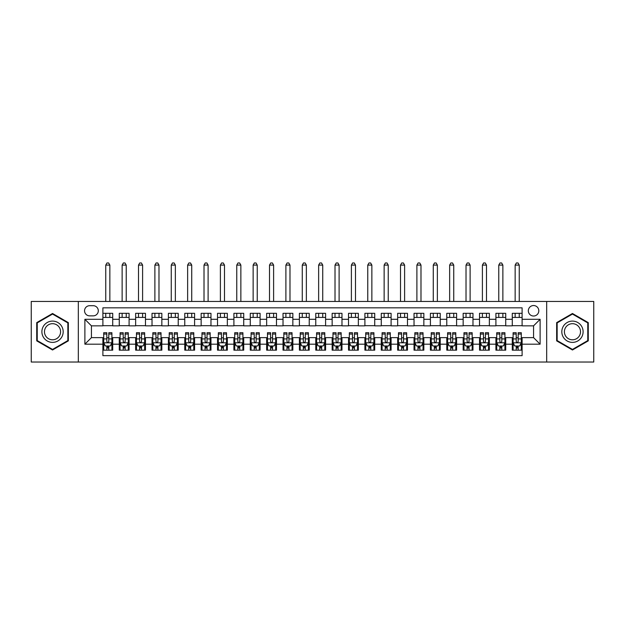 <?xml version="1.0" encoding="UTF-8"?>
<svg xmlns="http://www.w3.org/2000/svg" width="625" height="625" viewBox="0 0 625 625"><rect width="100%" height="100%" fill="white"/><g stroke="black" fill="none" stroke-linecap="round" stroke-linejoin="round"><path stroke-width="0.94" d="M533.57 305.539A5.242 5.242 0 0 0 528.328 310.781A5.242 5.242 0 0 0 533.57 316.023A5.242 5.242 0 0 0 538.812 310.781A5.242 5.242 0 0 0 533.57 305.539M546.672 362.039L593.75 362.039L593.75 301.445L546.672 301.445L546.672 362.039L78.328 362.039L78.328 301.445L31.25 301.445L31.25 362.039L78.328 362.039M522.109 313.32L512.281 313.32L512.281 319.297L505.734 319.297L505.734 325.844L512.281 325.844L512.281 319.297M505.734 319.297L505.734 313.32L495.906 313.32L495.906 319.297L489.359 319.297L489.359 325.844L495.906 325.844L495.906 319.297M489.359 319.297L489.359 313.32L479.531 313.32L479.531 319.297L472.977 319.297L472.977 325.844L479.531 325.844L479.531 319.297M472.977 319.297L472.977 313.32L463.156 313.32L463.156 319.297L456.602 319.297L456.602 325.844L463.156 325.844L463.156 319.297M456.602 319.297L456.602 313.32L446.781 313.32L446.781 319.297L440.227 319.297L440.227 325.844L446.781 325.844L446.781 319.297M440.227 319.297L440.227 313.32L430.406 313.32L430.406 319.297L423.852 319.297L423.852 325.844L430.406 325.844L430.406 319.297M423.852 319.297L423.852 313.32L414.031 313.32L414.031 319.297L407.477 319.297L407.477 325.844L414.031 325.844L414.031 319.297M407.477 319.297L407.477 313.32L397.656 313.32L397.656 319.297L391.102 319.297L391.102 325.844L397.656 325.844L397.656 319.297M391.102 319.297L391.102 313.32L381.273 313.32L381.273 319.297L374.727 319.297L374.727 325.844L381.273 325.844L381.273 319.297M374.727 319.297L374.727 313.32L364.898 313.32L364.898 319.297L358.352 319.297L358.352 325.844L364.898 325.844L364.898 319.297M358.352 319.297L358.352 313.32L348.523 313.32L348.523 319.297L341.977 319.297L341.977 325.844L348.523 325.844L348.523 319.297M341.977 319.297L341.977 313.32L332.148 313.32L332.148 319.297L325.602 319.297L325.602 325.844L332.148 325.844L332.148 319.297M325.602 319.297L325.602 313.32L315.773 313.32L315.773 319.297L309.227 319.297L309.227 325.844L315.773 325.844L315.773 319.297M309.227 319.297L309.227 313.32L299.398 313.32L299.398 319.297L292.852 319.297L292.852 325.844L299.398 325.844L299.398 319.297M292.852 319.297L292.852 313.32L283.023 313.32L283.023 319.297L276.477 319.297L276.477 325.844L283.023 325.844L283.023 319.297M276.477 319.297L276.477 313.32L266.648 313.32L266.648 319.297L260.102 319.297L260.102 325.844L266.648 325.844L266.648 319.297M260.102 319.297L260.102 313.32L250.273 313.32L250.273 319.297L243.727 319.297L243.727 325.844L250.273 325.844L250.273 319.297M243.727 319.297L243.727 313.32L233.898 313.32L233.898 319.297L227.344 319.297L227.344 325.844L233.898 325.844L233.898 319.297M227.344 319.297L227.344 313.32L217.523 313.32L217.523 319.297L210.969 319.297L210.969 325.844L217.523 325.844L217.523 319.297M210.969 319.297L210.969 313.32L201.148 313.32L201.148 319.297L194.594 319.297L194.594 325.844L201.148 325.844L201.148 319.297M194.594 319.297L194.594 313.32L184.773 313.32L184.773 319.297L178.219 319.297L178.219 325.844L184.773 325.844L184.773 319.297M178.219 319.297L178.219 313.32L168.398 313.32L168.398 319.297L161.844 319.297L161.844 325.844L168.398 325.844L168.398 319.297M161.844 319.297L161.844 313.32L152.023 313.32L152.023 319.297L145.469 319.297L145.469 325.844L152.023 325.844L152.023 319.297M145.469 319.297L145.469 313.32L135.641 313.32L135.641 319.297L129.094 319.297L129.094 325.844L135.641 325.844L135.641 319.297M129.094 319.297L129.094 313.32L119.266 313.32L119.266 325.844L112.719 325.844L112.719 313.32L102.891 313.32M102.891 350.164L112.719 350.164L112.719 337.633L119.266 337.633L119.266 350.164L129.094 350.164L129.094 337.633L135.641 337.633L135.641 344.188L129.094 344.188M135.641 344.188L135.641 350.164L145.469 350.164L145.469 337.633L152.023 337.633L152.023 344.188L145.469 344.188M152.023 344.188L152.023 350.164L161.844 350.164L161.844 337.633L168.398 337.633L168.398 344.188L161.844 344.188M168.398 344.188L168.398 350.164L178.219 350.164L178.219 337.633L184.773 337.633L184.773 344.188L178.219 344.188M184.773 344.188L184.773 350.164L194.594 350.164L194.594 337.633L201.148 337.633L201.148 344.188L194.594 344.188M201.148 344.188L201.148 350.164L210.969 350.164L210.969 337.633L217.523 337.633L217.523 344.188L210.969 344.188M217.523 344.188L217.523 350.164L227.344 350.164L227.344 337.633L233.898 337.633L233.898 344.188L227.344 344.188M233.898 344.188L233.898 350.164L243.727 350.164L243.727 337.633L250.273 337.633L250.273 344.188L243.727 344.188M250.273 344.188L250.273 350.164L260.102 350.164L260.102 337.633L266.648 337.633L266.648 344.188L260.102 344.188M266.648 344.188L266.648 350.164L276.477 350.164L276.477 337.633L283.023 337.633L283.023 344.188L276.477 344.188M283.023 344.188L283.023 350.164L292.852 350.164L292.852 337.633L299.398 337.633L299.398 344.188L292.852 344.188M299.398 344.188L299.398 350.164L309.227 350.164L309.227 337.633L315.773 337.633L315.773 344.188L309.227 344.188M315.773 344.188L315.773 350.164L325.602 350.164L325.602 337.633L332.148 337.633L332.148 344.188L325.602 344.188M332.148 344.188L332.148 350.164L341.977 350.164L341.977 337.633L348.523 337.633L348.523 344.188L341.977 344.188M348.523 344.188L348.523 350.164L358.352 350.164L358.352 337.633L364.898 337.633L364.898 344.188L358.352 344.188M364.898 344.188L364.898 350.164L374.727 350.164L374.727 337.633L381.273 337.633L381.273 344.188L374.727 344.188M381.273 344.188L381.273 350.164L391.102 350.164L391.102 337.633L397.656 337.633L397.656 344.188L391.102 344.188M397.656 344.188L397.656 350.164L407.477 350.164L407.477 337.633L414.031 337.633L414.031 344.188L407.477 344.188M414.031 344.188L414.031 350.164L423.852 350.164L423.852 337.633L430.406 337.633L430.406 344.188L423.852 344.188M430.406 344.188L430.406 350.164L440.227 350.164L440.227 337.633L446.781 337.633L446.781 344.188L440.227 344.188M446.781 344.188L446.781 350.164L456.602 350.164L456.602 337.633L463.156 337.633L463.156 344.188L456.602 344.188M463.156 344.188L463.156 350.164L472.977 350.164L472.977 337.633L479.531 337.633L479.531 344.188L472.977 344.188M479.531 344.188L479.531 350.164L489.359 350.164L489.359 337.633L495.906 337.633L495.906 344.188L489.359 344.188M495.906 344.188L495.906 350.164L505.734 350.164L505.734 337.633L512.281 337.633L512.281 344.188L505.734 344.188M89.625 315.859L93.234 315.859A5.078 5.078 0 0 0 98.305 310.781A5.078 5.078 0 0 0 93.234 305.703L89.625 305.703A5.078 5.078 0 0 0 84.555 310.781A5.078 5.078 0 0 0 89.625 315.859M546.672 301.445L78.328 301.445M522.109 319.297L522.109 307.836L102.891 307.836L102.891 325.844L91.43 325.844L91.43 337.633L102.891 337.633L102.891 355.648L522.109 355.648L522.109 337.633L533.57 337.633L533.57 325.844L522.109 325.844L522.109 319.297L540.117 319.297L540.117 344.188L522.109 344.188M102.891 344.188L84.883 344.188L84.883 319.297L102.891 319.297M512.281 344.188L512.281 350.164L522.109 350.164M102.891 317.414L112.719 317.414M102.891 325.68L112.719 325.68M102.891 337.797L103.711 337.797M106.82 337.797L108.789 337.797M111.898 337.797L112.719 337.797M102.891 346.07L103.711 346.07M106.82 346.07L108.789 346.07M111.898 346.07L112.719 346.07M119.266 325.68L129.094 325.68M119.266 317.414L129.094 317.414M119.266 337.797L120.086 337.797M123.195 337.797L125.164 337.797M128.273 337.797L129.094 337.797M119.266 346.07L120.086 346.07M123.195 346.07L125.164 346.07M128.273 346.07L129.094 346.07M135.641 337.797L136.461 337.797M139.578 337.797L141.539 337.797M144.648 337.797L145.469 337.797M135.641 346.07L136.461 346.07M139.578 346.07L141.539 346.07M144.648 346.07L145.469 346.07M135.641 317.414L145.469 317.414M135.641 325.68L145.469 325.68M152.023 337.797L152.836 337.797M155.953 337.797L157.914 337.797M161.023 337.797L161.844 337.797M152.023 346.07L152.836 346.07M155.953 346.07L157.914 346.07M161.023 346.07L161.844 346.07M152.023 317.414L161.844 317.414M152.023 325.68L161.844 325.68M168.398 337.797L169.211 337.797M172.328 337.797L174.289 337.797M177.398 337.797L178.219 337.797M168.398 346.07L169.211 346.07M172.328 346.07L174.289 346.07M177.398 346.07L178.219 346.07M168.398 317.414L178.219 317.414M168.398 325.68L178.219 325.68M184.773 337.797L185.586 337.797M188.703 337.797L190.664 337.797M193.773 337.797L194.594 337.797M184.773 346.07L185.586 346.07M188.703 346.07L190.664 346.07M193.773 346.07L194.594 346.07M184.773 317.414L194.594 317.414M184.773 325.68L194.594 325.68M201.148 337.797L201.969 337.797M205.078 337.797L207.039 337.797M210.156 337.797L210.969 337.797M201.148 346.07L201.969 346.07M205.078 346.07L207.039 346.07M210.156 346.07L210.969 346.07M201.148 317.414L210.969 317.414M201.148 325.68L210.969 325.68M217.523 337.797L218.344 337.797M221.453 337.797L223.414 337.797M226.531 337.797L227.344 337.797M217.523 346.07L218.344 346.07M221.453 346.07L223.414 346.07M226.531 346.07L227.344 346.07M217.523 317.414L227.344 317.414M217.523 325.68L227.344 325.68M233.898 337.797L234.719 337.797M237.828 337.797L239.789 337.797M242.906 337.797L243.727 337.797M233.898 346.07L234.719 346.07M237.828 346.07L239.789 346.07M242.906 346.07L243.727 346.07M233.898 317.414L243.727 317.414M233.898 325.68L243.727 325.68M250.273 337.797L251.094 337.797M254.203 337.797L256.172 337.797M259.281 337.797L260.102 337.797M250.273 346.07L251.094 346.07M254.203 346.07L256.172 346.07M259.281 346.07L260.102 346.07M250.273 317.414L260.102 317.414M250.273 325.68L260.102 325.68M266.648 337.797L267.469 337.797M270.578 337.797L272.547 337.797M275.656 337.797L276.477 337.797M266.648 346.07L267.469 346.07M270.578 346.07L272.547 346.07M275.656 346.07L276.477 346.07M266.648 317.414L276.477 317.414M266.648 325.68L276.477 325.68M283.023 337.797L283.844 337.797M286.953 337.797L288.922 337.797M292.031 337.797L292.852 337.797M283.023 346.07L283.844 346.07M286.953 346.07L288.922 346.07M292.031 346.07L292.852 346.07M283.023 317.414L292.852 317.414M283.023 325.68L292.852 325.68M299.398 337.797L300.219 337.797M303.328 337.797L305.297 337.797M308.406 337.797L309.227 337.797M299.398 346.07L300.219 346.07M303.328 346.07L305.297 346.07M308.406 346.07L309.227 346.07M299.398 317.414L309.227 317.414M299.398 325.68L309.227 325.68M315.773 337.797L316.594 337.797M319.703 337.797L321.672 337.797M324.781 337.797L325.602 337.797M315.773 346.07L316.594 346.07M319.703 346.07L321.672 346.07M324.781 346.07L325.602 346.07M315.773 317.414L325.602 317.414M315.773 325.68L325.602 325.68M332.148 337.797L332.969 337.797M336.078 337.797L338.047 337.797M341.156 337.797L341.977 337.797M332.148 346.07L332.969 346.07M336.078 346.07L338.047 346.07M341.156 346.07L341.977 346.07M332.148 317.414L341.977 317.414M332.148 325.68L341.977 325.68M348.523 337.797L349.344 337.797M352.453 337.797L354.422 337.797M357.531 337.797L358.352 337.797M348.523 346.07L349.344 346.07M352.453 346.07L354.422 346.07M357.531 346.07L358.352 346.07M348.523 317.414L358.352 317.414M348.523 325.68L358.352 325.68M364.898 337.797L365.719 337.797M368.828 337.797L370.797 337.797M373.906 337.797L374.727 337.797M364.898 346.07L365.719 346.07M368.828 346.07L370.797 346.07M373.906 346.07L374.727 346.07M364.898 317.414L374.727 317.414M364.898 325.68L374.727 325.68M381.273 337.797L382.094 337.797M385.211 337.797L387.172 337.797M390.281 337.797L391.102 337.797M381.273 346.07L382.094 346.07M385.211 346.07L387.172 346.07M390.281 346.07L391.102 346.07M381.273 317.414L391.102 317.414M381.273 325.68L391.102 325.68M397.656 337.797L398.469 337.797M401.586 337.797L403.547 337.797M406.656 337.797L407.477 337.797M397.656 346.07L398.469 346.07M401.586 346.07L403.547 346.07M406.656 346.07L407.477 346.07M397.656 317.414L407.477 317.414M397.656 325.68L407.477 325.68M414.031 337.797L414.844 337.797M417.961 337.797L419.922 337.797M423.031 337.797L423.852 337.797M414.031 346.07L414.844 346.07M417.961 346.07L419.922 346.07M423.031 346.07L423.852 346.07M414.031 317.414L423.852 317.414M414.031 325.68L423.852 325.68M430.406 337.797L431.227 337.797M434.336 337.797L436.297 337.797M439.414 337.797L440.227 337.797M430.406 346.07L431.227 346.07M434.336 346.07L436.297 346.07M439.414 346.07L440.227 346.07M430.406 317.414L440.227 317.414M430.406 325.68L440.227 325.68M446.781 337.797L447.602 337.797M450.711 337.797L452.672 337.797M455.789 337.797L456.602 337.797M446.781 346.07L447.602 346.07M450.711 346.07L452.672 346.07M455.789 346.07L456.602 346.07M446.781 317.414L456.602 317.414M446.781 325.68L456.602 325.68M463.156 337.797L463.977 337.797M467.086 337.797L469.047 337.797M472.164 337.797L472.977 337.797M463.156 346.07L463.977 346.07M467.086 346.07L469.047 346.07M472.164 346.07L472.977 346.07M463.156 317.414L472.977 317.414M463.156 325.68L472.977 325.68M479.531 337.797L480.352 337.797M483.461 337.797L485.422 337.797M488.539 337.797L489.359 337.797M479.531 346.07L480.352 346.07M483.461 346.07L485.422 346.07M488.539 346.07L489.359 346.07M479.531 317.414L489.359 317.414M479.531 325.68L489.359 325.68M495.906 337.797L496.727 337.797M499.836 337.797L501.805 337.797M504.914 337.797L505.734 337.797M495.906 346.07L496.727 346.07M499.836 346.07L501.805 346.07M504.914 346.07L505.734 346.07M495.906 317.414L505.734 317.414M495.906 325.68L505.734 325.68M512.281 337.797L513.102 337.797M516.211 337.797L518.18 337.797M521.289 337.797L522.109 337.797M512.281 346.07L513.102 346.07M516.211 346.07L518.18 346.07M521.289 346.07L522.109 346.07M512.281 317.414L522.109 317.414M512.281 325.68L522.109 325.68M91.43 325.844L84.883 319.297M91.43 337.633L84.883 344.188M540.117 319.297L533.57 325.844M540.117 344.188L533.57 337.633M52.539 349.992L68.344 340.867L68.344 322.617L52.539 313.492L36.734 322.617L36.734 340.867L52.539 349.992M588.266 322.617L572.461 313.492L556.656 322.617L556.656 340.867L572.461 349.992L588.266 340.867L588.266 322.617M106.82 348.031L108.789 348.031M103.711 334.055L106.82 334.055L106.82 332.727L103.711 332.727L103.711 342.711L105.352 345.984L110.266 345.984L111.898 342.711L111.898 332.727L108.789 332.727L108.789 334.055L111.898 334.055M111.898 342.711L111.898 350.164M103.711 342.711L103.711 350.164M108.789 345.984L108.789 350.164M106.82 350.164L106.82 345.984M106.82 334.055L106.82 341.484C107.477 342.75 108.133 342.75 108.789 341.484L108.789 334.055M109.852 317.414L109.852 313.32M109.852 301.445L109.852 265.094L105.758 265.094L105.758 301.445M105.758 317.414L105.758 313.32M105.758 265.094L106.984 262.961L108.625 262.961L109.852 265.094M52.539 321.094A10.641 10.641 0 0 0 41.891 331.742A10.641 10.641 0 0 0 52.539 342.383A10.641 10.641 0 0 0 63.18 331.742A10.641 10.641 0 0 0 52.539 321.094M52.539 323.68A8.062 8.062 0 0 0 44.477 331.742A8.062 8.062 0 0 0 52.539 339.797A8.062 8.062 0 0 0 60.594 331.742A8.062 8.062 0 0 0 52.539 323.68M67.852 340.578L52.539 349.422L37.227 340.578L37.227 322.898L52.539 314.062L67.852 322.898L67.852 340.578M563.242 326.422A10.641 10.641 0 0 0 567.141 340.961A10.641 10.641 0 0 0 581.68 337.062A10.641 10.641 0 0 0 577.781 322.523A10.641 10.641 0 0 0 563.242 326.422M565.484 327.711A8.062 8.062 0 0 0 568.43 338.719A8.062 8.062 0 0 0 579.438 335.773A8.062 8.062 0 0 0 576.492 324.766A8.062 8.062 0 0 0 565.484 327.711M587.773 322.898L587.773 340.578L572.461 349.422L557.148 340.578L557.148 322.898L572.461 314.062L587.773 322.898M123.195 348.031L125.164 348.031M120.086 334.055L123.195 334.055L123.195 332.727L120.086 332.727L120.086 342.711L121.727 345.984L126.641 345.984L128.273 342.711L128.273 332.727L125.164 332.727L125.164 334.055L128.273 334.055M128.273 342.711L128.273 350.164M120.086 342.711L120.086 350.164M125.164 345.984L125.164 350.164M123.195 350.164L123.195 345.984M123.195 334.055L123.195 341.484C123.852 342.75 124.508 342.75 125.164 341.484L125.164 334.055M126.227 317.414L126.227 313.32M126.227 301.445L126.227 265.094L122.133 265.094L122.133 301.445M122.133 317.414L122.133 313.32M122.133 265.094L123.359 262.961L125 262.961L126.227 265.094M139.578 348.031L141.539 348.031M136.461 334.055L139.578 334.055L139.578 332.727L136.461 332.727L136.461 342.711L138.102 345.984L143.016 345.984L144.648 342.711L144.648 332.727L141.539 332.727L141.539 334.055L144.648 334.055M144.648 342.711L144.648 350.164M136.461 342.711L136.461 350.164M141.539 345.984L141.539 350.164M139.578 350.164L139.578 345.984M139.578 334.055L139.578 341.484C140.227 342.75 140.883 342.75 141.539 341.484L141.539 334.055M142.602 317.414L142.602 313.32M142.602 301.445L142.602 265.094L138.508 265.094L138.508 301.445M138.508 317.414L138.508 313.32M138.508 265.094L139.734 262.961L141.375 262.961L142.602 265.094M155.953 348.031L157.914 348.031M152.836 334.055L155.953 334.055L155.953 332.727L152.836 332.727L152.836 342.711L154.477 345.984L159.391 345.984L161.023 342.711L161.023 332.727L157.914 332.727L157.914 334.055L161.023 334.055M161.023 342.711L161.023 350.164M152.836 342.711L152.836 350.164M157.914 345.984L157.914 350.164M155.953 350.164L155.953 345.984M155.953 334.055L155.953 341.484C156.602 342.75 157.258 342.75 157.914 341.484L157.914 334.055M158.977 317.414L158.977 313.32M158.977 301.445L158.977 265.094L154.883 265.094L154.883 301.445M154.883 317.414L154.883 313.32M154.883 265.094L156.117 262.961L157.75 262.961L158.977 265.094M172.328 348.031L174.289 348.031M169.211 334.055L172.328 334.055L172.328 332.727L169.211 332.727L169.211 342.711L170.852 345.984L175.766 345.984L177.398 342.711L177.398 332.727L174.289 332.727L174.289 334.055L177.398 334.055M177.398 342.711L177.398 350.164M169.211 342.711L169.211 350.164M174.289 345.984L174.289 350.164M172.328 350.164L172.328 345.984M172.328 334.055L172.328 341.484C172.977 342.75 173.633 342.75 174.289 341.484L174.289 334.055M175.352 317.414L175.352 313.32M175.352 301.445L175.352 265.094L171.258 265.094L171.258 301.445M171.258 317.414L171.258 313.32M171.258 265.094L172.492 262.961L174.125 262.961L175.352 265.094M188.703 348.031L190.664 348.031M185.586 334.055L188.703 334.055L188.703 332.727L185.586 332.727L185.586 342.711L187.227 345.984L192.141 345.984L193.773 342.711L193.773 332.727L190.664 332.727L190.664 334.055L193.773 334.055M193.773 342.711L193.773 350.164M185.586 342.711L185.586 350.164M190.664 345.984L190.664 350.164M188.703 350.164L188.703 345.984M188.703 334.055L188.703 341.484C189.352 342.75 190.008 342.75 190.664 341.484L190.664 334.055M191.727 317.414L191.727 313.32M191.727 301.445L191.727 265.094L187.633 265.094L187.633 301.445M187.633 317.414L187.633 313.32M187.633 265.094L188.867 262.961L190.5 262.961L191.727 265.094M205.078 348.031L207.039 348.031M201.969 334.055L205.078 334.055L205.078 332.727L201.969 332.727L201.969 342.711L203.602 345.984L208.516 345.984L210.156 342.711L210.156 332.727L207.039 332.727L207.039 334.055L210.156 334.055M210.156 342.711L210.156 350.164M201.969 342.711L201.969 350.164M207.039 345.984L207.039 350.164M205.078 350.164L205.078 345.984M205.078 334.055L205.078 341.484C205.734 342.75 206.383 342.75 207.039 341.484L207.039 334.055M208.109 317.414L208.109 313.32M208.109 301.445L208.109 265.094L204.016 265.094L204.016 301.445M204.016 317.414L204.016 313.32M204.016 265.094L205.242 262.961L206.875 262.961L208.109 265.094M221.453 348.031L223.414 348.031M218.344 334.055L221.453 334.055L221.453 332.727L218.344 332.727L218.344 342.711L219.977 345.984L224.891 345.984L226.531 342.711L226.531 332.727L223.414 332.727L223.414 334.055L226.531 334.055M226.531 342.711L226.531 350.164M218.344 342.711L218.344 350.164M223.414 345.984L223.414 350.164M221.453 350.164L221.453 345.984M221.453 334.055L221.453 341.484C222.109 342.75 222.758 342.75 223.414 341.484L223.414 334.055M224.484 317.414L224.484 313.32M224.484 301.445L224.484 265.094L220.391 265.094L220.391 301.445M220.391 317.414L220.391 313.32M220.391 265.094L221.617 262.961L223.25 262.961L224.484 265.094M237.828 348.031L239.789 348.031M234.719 334.055L237.828 334.055L237.828 332.727L234.719 332.727L234.719 342.711L236.352 345.984L241.266 345.984L242.906 342.711L242.906 332.727L239.789 332.727L239.789 334.055L242.906 334.055M242.906 342.711L242.906 350.164M234.719 342.711L234.719 350.164M239.789 345.984L239.789 350.164M237.828 350.164L237.828 345.984M237.828 334.055L237.828 341.484C238.484 342.75 239.133 342.75 239.789 341.484L239.789 334.055M240.859 317.414L240.859 313.32M240.859 301.445L240.859 265.094L236.766 265.094L236.766 301.445M236.766 317.414L236.766 313.32M236.766 265.094L237.992 262.961L239.625 262.961L240.859 265.094M254.203 348.031L256.172 348.031M251.094 334.055L254.203 334.055L254.203 332.727L251.094 332.727L251.094 342.711L252.727 345.984L257.641 345.984L259.281 342.711L259.281 332.727L256.172 332.727L256.172 334.055L259.281 334.055M259.281 342.711L259.281 350.164M251.094 342.711L251.094 350.164M256.172 345.984L256.172 350.164M254.203 350.164L254.203 345.984M254.203 334.055L254.203 341.484C254.859 342.75 255.516 342.75 256.172 341.484L256.172 334.055M257.234 317.414L257.234 313.32M257.234 301.445L257.234 265.094L253.141 265.094L253.141 301.445M253.141 317.414L253.141 313.32M253.141 265.094L254.367 262.961L256.008 262.961L257.234 265.094M270.578 348.031L272.547 348.031M267.469 334.055L270.578 334.055L270.578 332.727L267.469 332.727L267.469 342.711L269.102 345.984L274.016 345.984L275.656 342.711L275.656 332.727L272.547 332.727L272.547 334.055L275.656 334.055M275.656 342.711L275.656 350.164M267.469 342.711L267.469 350.164M272.547 345.984L272.547 350.164M270.578 350.164L270.578 345.984M270.578 334.055L270.578 341.484C271.234 342.75 271.891 342.75 272.547 341.484L272.547 334.055M273.609 317.414L273.609 313.32M273.609 301.445L273.609 265.094L269.516 265.094L269.516 301.445M269.516 317.414L269.516 313.32M269.516 265.094L270.742 262.961L272.383 262.961L273.609 265.094M286.953 348.031L288.922 348.031M283.844 334.055L286.953 334.055L286.953 332.727L283.844 332.727L283.844 342.711L285.477 345.984L290.391 345.984L292.031 342.711L292.031 332.727L288.922 332.727L288.922 334.055L292.031 334.055M292.031 342.711L292.031 350.164M283.844 342.711L283.844 350.164M288.922 345.984L288.922 350.164M286.953 350.164L286.953 345.984M286.953 334.055L286.953 341.484C287.609 342.75 288.266 342.75 288.922 341.484L288.922 334.055M289.984 317.414L289.984 313.32M289.984 301.445L289.984 265.094L285.891 265.094L285.891 301.445M285.891 317.414L285.891 313.32M285.891 265.094L287.117 262.961L288.758 262.961L289.984 265.094M303.328 348.031L305.297 348.031M300.219 334.055L303.328 334.055L303.328 332.727L300.219 332.727L300.219 342.711L301.859 345.984L306.766 345.984L308.406 342.711L308.406 332.727L305.297 332.727L305.297 334.055L308.406 334.055M308.406 342.711L308.406 350.164M300.219 342.711L300.219 350.164M305.297 345.984L305.297 350.164M303.328 350.164L303.328 345.984M303.328 334.055L303.328 341.484C303.984 342.75 304.641 342.75 305.297 341.484L305.297 334.055M306.359 317.414L306.359 313.32M306.359 301.445L306.359 265.094L302.266 265.094L302.266 301.445M302.266 317.414L302.266 313.32M302.266 265.094L303.492 262.961L305.133 262.961L306.359 265.094M319.703 348.031L321.672 348.031M316.594 334.055L319.703 334.055L319.703 332.727L316.594 332.727L316.594 342.711L318.234 345.984L323.141 345.984L324.781 342.711L324.781 332.727L321.672 332.727L321.672 334.055L324.781 334.055M324.781 342.711L324.781 350.164M316.594 342.711L316.594 350.164M321.672 345.984L321.672 350.164M319.703 350.164L319.703 345.984M319.703 334.055L319.703 341.484C320.359 342.75 321.016 342.75 321.672 341.484L321.672 334.055M322.734 317.414L322.734 313.32M322.734 301.445L322.734 265.094L318.641 265.094L318.641 301.445M318.641 317.414L318.641 313.32M318.641 265.094L319.867 262.961L321.508 262.961L322.734 265.094M336.078 348.031L338.047 348.031M332.969 334.055L336.078 334.055L336.078 332.727L332.969 332.727L332.969 342.711L334.609 345.984L339.523 345.984L341.156 342.711L341.156 332.727L338.047 332.727L338.047 334.055L341.156 334.055M341.156 342.711L341.156 350.164M332.969 342.711L332.969 350.164M338.047 345.984L338.047 350.164M336.078 350.164L336.078 345.984M336.078 334.055L336.078 341.484C336.734 342.75 337.391 342.75 338.047 341.484L338.047 334.055M339.109 317.414L339.109 313.32M339.109 301.445L339.109 265.094L335.016 265.094L335.016 301.445M335.016 317.414L335.016 313.32M335.016 265.094L336.242 262.961L337.883 262.961L339.109 265.094M352.453 348.031L354.422 348.031M349.344 334.055L352.453 334.055L352.453 332.727L349.344 332.727L349.344 342.711L350.984 345.984L355.898 345.984L357.531 342.711L357.531 332.727L354.422 332.727L354.422 334.055L357.531 334.055M357.531 342.711L357.531 350.164M349.344 342.711L349.344 350.164M354.422 345.984L354.422 350.164M352.453 350.164L352.453 345.984M352.453 334.055L352.453 341.484C353.109 342.75 353.766 342.75 354.422 341.484L354.422 334.055M355.484 317.414L355.484 313.32M355.484 301.445L355.484 265.094L351.391 265.094L351.391 301.445M351.391 317.414L351.391 313.32M351.391 265.094L352.617 262.961L354.258 262.961L355.484 265.094M368.828 348.031L370.797 348.031M365.719 334.055L368.828 334.055L368.828 332.727L365.719 332.727L365.719 342.711L367.359 345.984L372.273 345.984L373.906 342.711L373.906 332.727L370.797 332.727L370.797 334.055L373.906 334.055M373.906 342.711L373.906 350.164M365.719 342.711L365.719 350.164M370.797 345.984L370.797 350.164M368.828 350.164L368.828 345.984M368.828 334.055L368.828 341.484C369.484 342.75 370.141 342.75 370.797 341.484L370.797 334.055M371.859 317.414L371.859 313.32M371.859 301.445L371.859 265.094L367.766 265.094L367.766 301.445M367.766 317.414L367.766 313.32M367.766 265.094L368.992 262.961L370.633 262.961L371.859 265.094M385.211 348.031L387.172 348.031M382.094 334.055L385.211 334.055L385.211 332.727L382.094 332.727L382.094 342.711L383.734 345.984L388.648 345.984L390.281 342.711L390.281 332.727L387.172 332.727L387.172 334.055L390.281 334.055M390.281 342.711L390.281 350.164M382.094 342.711L382.094 350.164M387.172 345.984L387.172 350.164M385.211 350.164L385.211 345.984M385.211 334.055L385.211 341.484C385.859 342.75 386.516 342.75 387.172 341.484L387.172 334.055M388.234 317.414L388.234 313.32M388.234 301.445L388.234 265.094L384.141 265.094L384.141 301.445M384.141 317.414L384.141 313.32M384.141 265.094L385.375 262.961L387.008 262.961L388.234 265.094M401.586 348.031L403.547 348.031M398.469 334.055L401.586 334.055L401.586 332.727L398.469 332.727L398.469 342.711L400.109 345.984L405.023 345.984L406.656 342.711L406.656 332.727L403.547 332.727L403.547 334.055L406.656 334.055M406.656 342.711L406.656 350.164M398.469 342.711L398.469 350.164M403.547 345.984L403.547 350.164M401.586 350.164L401.586 345.984M401.586 334.055L401.586 341.484C402.234 342.75 402.891 342.75 403.547 341.484L403.547 334.055M404.609 317.414L404.609 313.32M404.609 301.445L404.609 265.094L400.516 265.094L400.516 301.445M400.516 317.414L400.516 313.32M400.516 265.094L401.75 262.961L403.383 262.961L404.609 265.094M417.961 348.031L419.922 348.031M414.844 334.055L417.961 334.055L417.961 332.727L414.844 332.727L414.844 342.711L416.484 345.984L421.398 345.984L423.031 342.711L423.031 332.727L419.922 332.727L419.922 334.055L423.031 334.055M423.031 342.711L423.031 350.164M414.844 342.711L414.844 350.164M419.922 345.984L419.922 350.164M417.961 350.164L417.961 345.984M417.961 334.055L417.961 341.484C418.609 342.75 419.266 342.75 419.922 341.484L419.922 334.055M420.984 317.414L420.984 313.32M420.984 301.445L420.984 265.094L416.891 265.094L416.891 301.445M416.891 317.414L416.891 313.32M416.891 265.094L418.125 262.961L419.758 262.961L420.984 265.094M434.336 348.031L436.297 348.031M431.227 334.055L434.336 334.055L434.336 332.727L431.227 332.727L431.227 342.711L432.859 345.984L437.773 345.984L439.414 342.711L439.414 332.727L436.297 332.727L436.297 334.055L439.414 334.055M439.414 342.711L439.414 350.164M431.227 342.711L431.227 350.164M436.297 345.984L436.297 350.164M434.336 350.164L434.336 345.984M434.336 334.055L434.336 341.484C434.984 342.75 435.641 342.75 436.297 341.484L436.297 334.055M437.367 317.414L437.367 313.32M437.367 301.445L437.367 265.094L433.273 265.094L433.273 301.445M433.273 317.414L433.273 313.32M433.273 265.094L434.5 262.961L436.133 262.961L437.367 265.094M450.711 348.031L452.672 348.031M447.602 334.055L450.711 334.055L450.711 332.727L447.602 332.727L447.602 342.711L449.234 345.984L454.148 345.984L455.789 342.711L455.789 332.727L452.672 332.727L452.672 334.055L455.789 334.055M455.789 342.711L455.789 350.164M447.602 342.711L447.602 350.164M452.672 345.984L452.672 350.164M450.711 350.164L450.711 345.984M450.711 334.055L450.711 341.484C451.367 342.75 452.016 342.75 452.672 341.484L452.672 334.055M453.742 317.414L453.742 313.32M453.742 301.445L453.742 265.094L449.648 265.094L449.648 301.445M449.648 317.414L449.648 313.32M449.648 265.094L450.875 262.961L452.508 262.961L453.742 265.094M467.086 348.031L469.047 348.031M463.977 334.055L467.086 334.055L467.086 332.727L463.977 332.727L463.977 342.711L465.609 345.984L470.523 345.984L472.164 342.711L472.164 332.727L469.047 332.727L469.047 334.055L472.164 334.055M472.164 342.711L472.164 350.164M463.977 342.711L463.977 350.164M469.047 345.984L469.047 350.164M467.086 350.164L467.086 345.984M467.086 334.055L467.086 341.484C467.742 342.75 468.391 342.75 469.047 341.484L469.047 334.055M470.117 317.414L470.117 313.32M470.117 301.445L470.117 265.094L466.023 265.094L466.023 301.445M466.023 317.414L466.023 313.32M466.023 265.094L467.25 262.961L468.883 262.961L470.117 265.094M483.461 348.031L485.422 348.031M480.352 334.055L483.461 334.055L483.461 332.727L480.352 332.727L480.352 342.711L481.984 345.984L486.898 345.984L488.539 342.711L488.539 332.727L485.422 332.727L485.422 334.055L488.539 334.055M488.539 342.711L488.539 350.164M480.352 342.711L480.352 350.164M485.422 345.984L485.422 350.164M483.461 350.164L483.461 345.984M483.461 334.055L483.461 341.484C484.117 342.75 484.773 342.75 485.422 341.484L485.422 334.055M486.492 317.414L486.492 313.32M486.492 301.445L486.492 265.094L482.398 265.094L482.398 301.445M482.398 317.414L482.398 313.32M482.398 265.094L483.625 262.961L485.266 262.961L486.492 265.094M499.836 348.031L501.805 348.031M496.727 334.055L499.836 334.055L499.836 332.727L496.727 332.727L496.727 342.711L498.359 345.984L503.273 345.984L504.914 342.711L504.914 332.727L501.805 332.727L501.805 334.055L504.914 334.055M504.914 342.711L504.914 350.164M496.727 342.711L496.727 350.164M501.805 345.984L501.805 350.164M499.836 350.164L499.836 345.984M499.836 334.055L499.836 341.484C500.492 342.75 501.148 342.75 501.805 341.484L501.805 334.055M502.867 317.414L502.867 313.32M502.867 301.445L502.867 265.094L498.773 265.094L498.773 301.445M498.773 317.414L498.773 313.32M498.773 265.094L500 262.961L501.641 262.961L502.867 265.094M516.211 348.031L518.18 348.031M513.102 334.055L516.211 334.055L516.211 332.727L513.102 332.727L513.102 342.711L514.734 345.984L519.648 345.984L521.289 342.711L521.289 332.727L518.18 332.727L518.18 334.055L521.289 334.055M521.289 342.711L521.289 350.164M513.102 342.711L513.102 350.164M518.18 345.984L518.18 350.164M516.211 350.164L516.211 345.984M516.211 334.055L516.211 341.484C516.867 342.75 517.523 342.75 518.18 341.484L518.18 334.055M519.242 317.414L519.242 313.32M519.242 301.445L519.242 265.094L515.148 265.094L515.148 301.445M515.148 317.414L515.148 313.32M515.148 265.094L516.375 262.961L518.016 262.961L519.242 265.094M119.266 344.188L112.719 344.188M119.266 319.297L112.719 319.297M103.75 342.797L111.859 342.797M111.898 345.086L110.711 345.086M104.898 345.086L103.711 345.086M108.789 338.914L111.898 338.914M103.711 338.914L106.82 338.914M106.82 346.992L108.789 346.992M120.125 342.797L128.234 342.797M128.273 345.086L127.086 345.086M121.273 345.086L120.086 345.086M125.164 338.914L128.273 338.914M120.086 338.914L123.195 338.914M123.195 346.992L125.164 346.992M136.5 342.797L144.609 342.797M144.648 345.086L143.461 345.086M137.648 345.086L136.461 345.086M141.539 338.914L144.648 338.914M136.461 338.914L139.578 338.914M139.578 346.992L141.539 346.992M152.883 342.797L160.984 342.797M161.023 345.086L159.836 345.086M154.023 345.086L152.836 345.086M157.914 338.914L161.023 338.914M152.836 338.914L155.953 338.914M155.953 346.992L157.914 346.992M169.258 342.797L177.359 342.797M177.398 345.086L176.211 345.086M170.398 345.086L169.211 345.086M174.289 338.914L177.398 338.914M169.211 338.914L172.328 338.914M172.328 346.992L174.289 346.992M185.633 342.797L193.734 342.797M193.773 345.086L192.594 345.086M186.773 345.086L185.586 345.086M190.664 338.914L193.773 338.914M185.586 338.914L188.703 338.914M188.703 346.992L190.664 346.992M202.008 342.797L210.109 342.797M210.156 345.086L208.969 345.086M203.148 345.086L201.969 345.086M207.039 338.914L210.156 338.914M201.969 338.914L205.078 338.914M205.078 346.992L207.039 346.992M218.383 342.797L226.484 342.797M226.531 345.086L225.344 345.086M219.531 345.086L218.344 345.086M223.414 338.914L226.531 338.914M218.344 338.914L221.453 338.914M221.453 346.992L223.414 346.992M234.758 342.797L242.859 342.797M242.906 345.086L241.719 345.086M235.906 345.086L234.719 345.086M239.789 338.914L242.906 338.914M234.719 338.914L237.828 338.914M237.828 346.992L239.789 346.992M251.133 342.797L259.242 342.797M259.281 345.086L258.094 345.086M252.281 345.086L251.094 345.086M256.172 338.914L259.281 338.914M251.094 338.914L254.203 338.914M254.203 346.992L256.172 346.992M267.508 342.797L275.617 342.797M275.656 345.086L274.469 345.086M268.656 345.086L267.469 345.086M272.547 338.914L275.656 338.914M267.469 338.914L270.578 338.914M270.578 346.992L272.547 346.992M283.883 342.797L291.992 342.797M292.031 345.086L290.844 345.086M285.031 345.086L283.844 345.086M288.922 338.914L292.031 338.914M283.844 338.914L286.953 338.914M286.953 346.992L288.922 346.992M300.258 342.797L308.367 342.797M308.406 345.086L307.219 345.086M301.406 345.086L300.219 345.086M305.297 338.914L308.406 338.914M300.219 338.914L303.328 338.914M303.328 346.992L305.297 346.992M316.633 342.797L324.742 342.797M324.781 345.086L323.594 345.086M317.781 345.086L316.594 345.086M321.672 338.914L324.781 338.914M316.594 338.914L319.703 338.914M319.703 346.992L321.672 346.992M333.008 342.797L341.117 342.797M341.156 345.086L339.969 345.086M334.156 345.086L332.969 345.086M338.047 338.914L341.156 338.914M332.969 338.914L336.078 338.914M336.078 346.992L338.047 346.992M349.383 342.797L357.492 342.797M357.531 345.086L356.344 345.086M350.531 345.086L349.344 345.086M354.422 338.914L357.531 338.914M349.344 338.914L352.453 338.914M352.453 346.992L354.422 346.992M365.758 342.797L373.867 342.797M373.906 345.086L372.719 345.086M366.906 345.086L365.719 345.086M370.797 338.914L373.906 338.914M365.719 338.914L368.828 338.914M368.828 346.992L370.797 346.992M382.141 342.797L390.242 342.797M390.281 345.086L389.094 345.086M383.281 345.086L382.094 345.086M387.172 338.914L390.281 338.914M382.094 338.914L385.211 338.914M385.211 346.992L387.172 346.992M398.516 342.797L406.617 342.797M406.656 345.086L405.469 345.086M399.656 345.086L398.469 345.086M403.547 338.914L406.656 338.914M398.469 338.914L401.586 338.914M401.586 346.992L403.547 346.992M414.891 342.797L422.992 342.797M423.031 345.086L421.852 345.086M416.031 345.086L414.844 345.086M419.922 338.914L423.031 338.914M414.844 338.914L417.961 338.914M417.961 346.992L419.922 346.992M431.266 342.797L439.367 342.797M439.414 345.086L438.227 345.086M432.406 345.086L431.227 345.086M436.297 338.914L439.414 338.914M431.227 338.914L434.336 338.914M434.336 346.992L436.297 346.992M447.641 342.797L455.742 342.797M455.789 345.086L454.602 345.086M448.789 345.086L447.602 345.086M452.672 338.914L455.789 338.914M447.602 338.914L450.711 338.914M450.711 346.992L452.672 346.992M464.016 342.797L472.117 342.797M472.164 345.086L470.977 345.086M465.164 345.086L463.977 345.086M469.047 338.914L472.164 338.914M463.977 338.914L467.086 338.914M467.086 346.992L469.047 346.992M480.391 342.797L488.5 342.797M488.539 345.086L487.352 345.086M481.539 345.086L480.352 345.086M485.422 338.914L488.539 338.914M480.352 338.914L483.461 338.914M483.461 346.992L485.422 346.992M496.766 342.797L504.875 342.797M504.914 345.086L503.727 345.086M497.914 345.086L496.727 345.086M501.805 338.914L504.914 338.914M496.727 338.914L499.836 338.914M499.836 346.992L501.805 346.992M513.141 342.797L521.25 342.797M521.289 345.086L520.102 345.086M514.289 345.086L513.102 345.086M518.18 338.914L521.289 338.914M513.102 338.914L516.211 338.914M516.211 346.992L518.18 346.992"/></g></svg>
